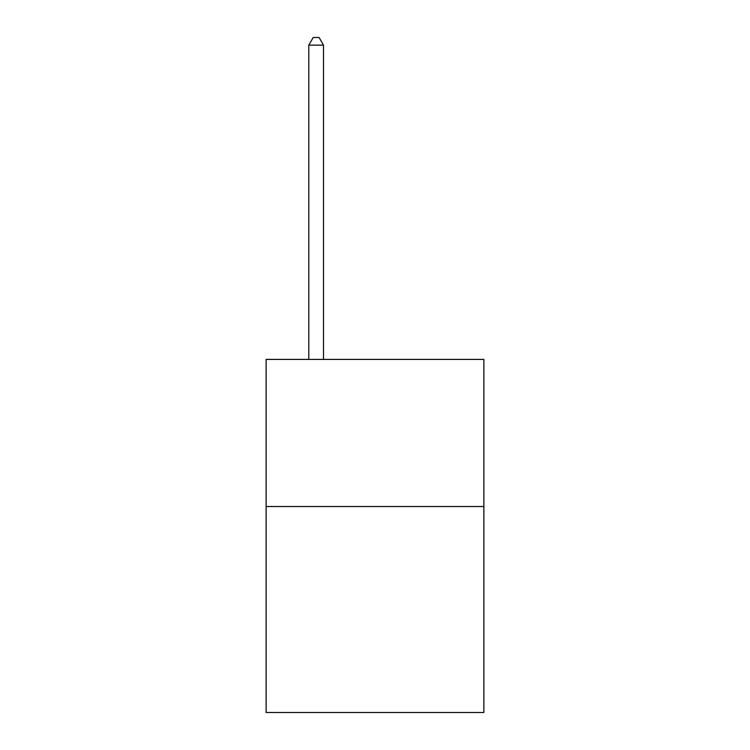 <?xml version="1.0" encoding="UTF-8"?>
<svg xmlns="http://www.w3.org/2000/svg" width="750" height="750" viewBox="0 0 750 750"><rect width="100%" height="100%" fill="white"/><g stroke="black" fill="none" stroke-linecap="round" stroke-linejoin="round"><path stroke-width="1.12" d="M483.872 506.531L483.872 712.5L266.128 712.5L266.128 359.409L483.872 359.409L483.872 506.531L266.128 506.531M323.503 359.409L323.503 45.15L308.794 45.15L308.794 359.409M308.794 45.15L313.209 37.5L319.097 37.5L323.503 45.15"/></g></svg>
